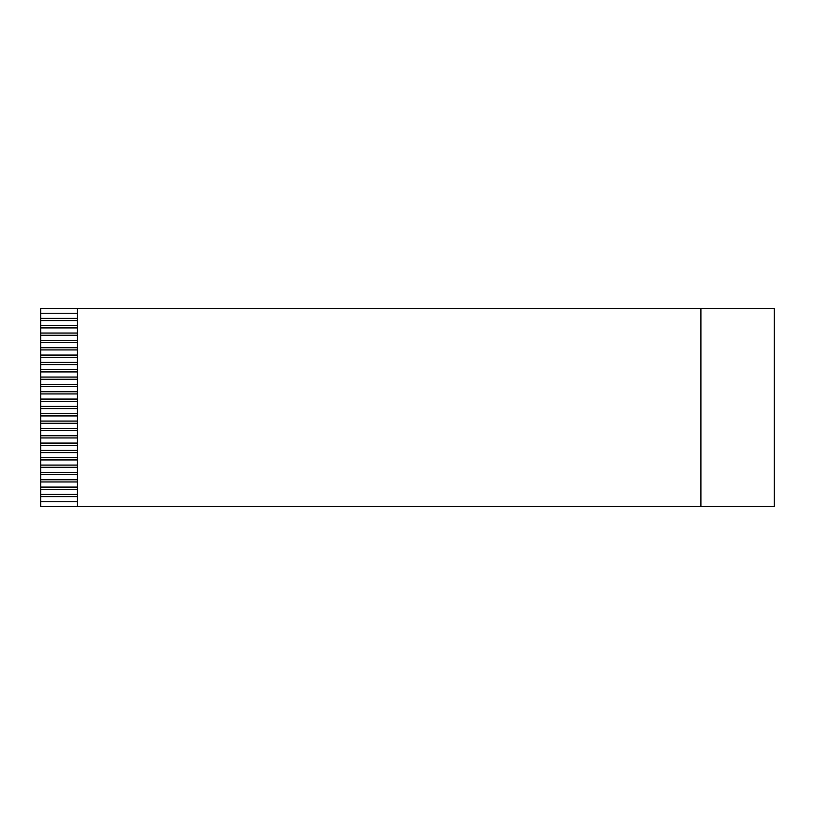 <?xml version="1.0" encoding="UTF-8"?>
<svg xmlns="http://www.w3.org/2000/svg" width="815" height="815" viewBox="0 0 815 815"><rect width="100%" height="100%" fill="white"/><g stroke="black" fill="none" stroke-linecap="round" stroke-linejoin="round"><path stroke-width="1.22" d="M700.9 308.478L774.25 308.478L774.25 506.523L40.75 506.523L40.75 308.478L700.9 308.478L77.425 308.478L77.425 506.523L700.9 506.523L700.9 308.478L700.9 506.523L774.25 506.523L774.25 308.478L700.9 308.478M77.425 318.38L40.75 318.38L40.75 320.58L77.425 320.58L40.75 320.58L40.75 327.915L77.425 327.915L40.75 327.915L40.75 335.25L77.425 335.25L40.75 335.25L40.75 342.585L77.425 342.585L40.75 342.585L40.75 349.92L77.425 349.92L40.75 349.92L40.75 357.255L77.425 357.255L40.75 357.255L40.75 364.59L77.425 364.59L40.75 364.59L40.75 371.925L77.425 371.925L40.75 371.925L40.75 379.26L77.425 379.26L40.75 379.26L40.75 386.595L77.425 386.595L40.75 386.595L40.75 393.93L77.425 393.93L40.75 393.93L40.75 401.265L77.425 401.265L40.75 401.265L40.75 408.6L77.425 408.6L40.75 408.6L40.75 415.935L77.425 415.935L40.75 415.935L40.75 423.27L77.425 423.27L40.75 423.27L40.75 430.605L77.425 430.605L40.75 430.605L40.75 437.94L77.425 437.94L40.75 437.94L40.75 445.275L77.425 445.275L40.75 445.275L40.75 452.61L77.425 452.61L40.75 452.61L40.75 459.945L77.425 459.945L40.75 459.945L40.75 467.28L77.425 467.28L40.75 467.28L40.75 474.615L77.425 474.615L40.75 474.615L40.75 481.95L77.425 481.95L40.75 481.95L40.75 489.285L77.425 489.285L40.75 489.285L40.75 496.62L77.425 496.62L40.75 496.62L40.75 506.523L77.425 506.523L77.425 308.478L40.75 308.478L40.75 313.245L77.425 313.245L40.75 313.245L40.75 318.38L77.425 318.38M77.425 325.715L40.75 325.715L77.425 325.715M77.425 333.05L40.75 333.05L77.425 333.05M77.425 340.385L40.75 340.385L77.425 340.385M77.425 347.72L40.75 347.72L77.425 347.72M77.425 355.055L40.75 355.055L77.425 355.055M77.425 362.39L40.75 362.39L77.425 362.39M77.425 369.725L40.75 369.725L77.425 369.725M77.425 377.06L40.75 377.06L77.425 377.06M77.425 384.395L40.75 384.395L77.425 384.395M77.425 391.73L40.75 391.73L77.425 391.73M77.425 399.065L40.75 399.065L77.425 399.065M77.425 406.4L40.75 406.4L77.425 406.4M77.425 413.735L40.75 413.735L77.425 413.735M77.425 421.07L40.75 421.07L77.425 421.07M77.425 428.405L40.75 428.405L77.425 428.405M77.425 435.74L40.75 435.74L77.425 435.74M77.425 443.075L40.75 443.075L77.425 443.075M77.425 450.41L40.75 450.41L77.425 450.41M77.425 457.745L40.75 457.745L77.425 457.745M77.425 465.08L40.75 465.08L77.425 465.08M77.425 472.415L40.75 472.415L77.425 472.415M77.425 479.75L40.75 479.75L77.425 479.75M77.425 487.085L40.75 487.085L77.425 487.085M77.425 494.42L40.75 494.42L77.425 494.42M77.425 501.755L40.75 501.755L77.425 501.755"/></g></svg>
